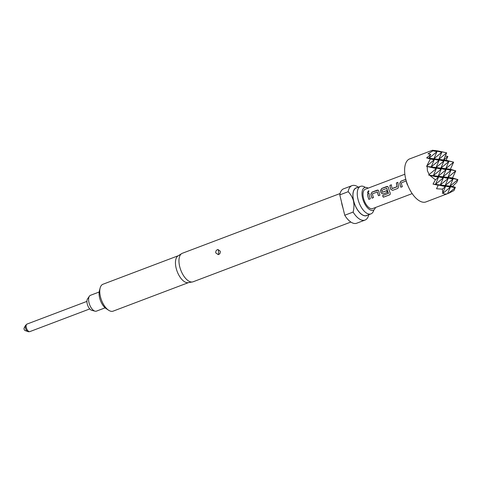 <?xml version="1.0" encoding="UTF-8"?>
<svg xmlns="http://www.w3.org/2000/svg" width="482" height="482" viewBox="0 0 482 482"><rect width="100%" height="100%" fill="white"/><g stroke="black" fill="none" stroke-linecap="round" stroke-linejoin="round"><path stroke-width="0.72" d="M369.019 190.974L368.356 190.944L367.543 192.655M368.194 192.686L368.983 190.938L368.29 190.878L367.507 192.625L368.194 192.686M405.826 179.376L400.988 181.208L399.801 183.262A10.236 4.977 69.3 0 0 400.048 184.431A10.236 4.977 69.3 0 0 400.94 187.209L402.368 186.667M406.26 180.967L406.248 181.021A10.351 5.031 69.3 0 0 406.459 181.979A10.351 5.031 69.3 0 0 407.356 184.787L407.543 184.714M406.362 181.286A10.236 4.977 69.3 0 0 406.519 181.985A10.236 4.977 69.3 0 0 407.411 184.763L407.356 184.787M391.396 184.841L389.974 185.377A10.236 4.977 69.3 0 0 390.426 188.076A10.236 4.977 69.3 0 0 390.757 189.281L392.649 190.354L397.909 188.36M397.867 182.389L396.445 182.931A10.236 4.977 69.3 0 0 396.891 185.63A10.236 4.977 69.3 0 0 397.156 186.606L392.113 188.498A10.351 5.031 69.3 0 1 391.848 187.51A10.351 5.031 69.3 0 1 391.39 184.781L389.914 185.341A10.351 5.031 69.3 0 0 390.366 188.07A10.351 5.031 69.3 0 0 390.703 189.287M387.811 186.534L381.732 188.498L380.551 190.553A10.236 4.977 69.3 0 0 380.798 191.722A10.236 4.977 69.3 0 0 381.129 192.927L383.07 193.975L387.263 192.39A10.351 5.031 69.3 0 1 386.666 190.685L382.322 192.204A10.351 5.031 69.3 0 1 382.057 191.215A10.351 5.031 69.3 0 1 381.846 190.257L386.835 188.372A10.351 5.031 69.3 0 0 387.04 189.33A10.351 5.031 69.3 0 0 388.45 193.294L382.539 195.656A10.351 5.031 69.3 0 0 383.371 197.216L389.589 194.861L390.173 194.415L390.191 192.884A10.351 5.031 69.3 0 1 388.685 188.709A10.351 5.031 69.3 0 1 388.438 187.522L387.775 186.516L386.853 186.498L381.666 188.462L380.491 190.535A10.351 5.031 69.3 0 0 380.738 191.715A10.351 5.031 69.3 0 0 381.075 192.933L383.021 193.999L387.269 192.39M386.847 188.317L386.895 188.39A10.236 4.977 69.3 0 0 387.106 189.336A10.236 4.977 69.3 0 0 388.492 193.258L388.402 193.439M386.672 190.703L382.455 192.282M378.183 190.179L372.11 192.143L370.923 194.198A10.236 4.977 69.3 0 0 371.17 195.367A10.236 4.977 69.3 0 0 372.062 198.144L373.49 197.602M377.382 191.902L377.436 191.975A10.236 4.977 69.3 0 0 377.641 192.921A10.236 4.977 69.3 0 0 378.533 195.698L379.961 195.162A10.351 5.031 69.3 0 1 379.057 192.354A10.351 5.031 69.3 0 1 378.81 191.167L378.147 190.161L377.225 190.143L372.044 192.107L370.863 194.18A10.351 5.031 69.3 0 0 371.11 195.361A10.351 5.031 69.3 0 0 372.014 198.168L373.496 197.608A10.351 5.031 69.3 0 1 372.592 194.8A10.351 5.031 69.3 0 1 372.387 193.842L377.37 191.957A10.351 5.031 69.3 0 0 377.581 192.914A10.351 5.031 69.3 0 0 378.478 195.722M368.989 193.324L367.567 193.86A10.236 4.977 69.3 0 0 368.013 196.566A10.236 4.977 69.3 0 0 368.905 199.343L370.333 198.801A10.351 5.031 69.3 0 1 369.435 195.999A10.351 5.031 69.3 0 1 368.983 193.264L367.501 193.824A10.351 5.031 69.3 0 0 367.953 196.56A10.351 5.031 69.3 0 0 368.857 199.367M28.191 331.67A3.609 1.753 -110.7 0 1 27.896 331.598A3.609 1.753 -110.7 0 1 25.721 328.869A3.609 1.753 -110.7 0 1 25.546 325.38L24.1 328.067A1.44 0.699 69.3 0 0 24.172 329.453A1.44 0.699 69.3 0 0 25.04 330.544A1.44 0.699 69.3 0 0 25.154 330.574M99.147 292.026L90.471 295.309A8.453 4.109 69.3 0 0 89.393 296.195L87.531 298.918A6.465 3.139 69.3 0 0 87.23 303.877A6.465 3.139 69.3 0 0 91.869 310.366L95.062 311.173A8.453 4.109 69.3 0 0 96.454 311.125L105.136 307.835M89.393 296.195A8.453 4.109 69.3 0 0 89.001 302.678A8.453 4.109 69.3 0 0 95.062 311.173M217.978 249.501L220.244 251.2C220.479 253.05 219.81 254.189 218.244 254.623L215.755 252.899C215.629 251.062 216.376 249.929 217.978 249.501A2.645 1.38 83.4 0 1 218.545 251.52L218.611 252.719L218.545 251.52M178.316 255.713L102.943 284.253A14.376 6.983 69.3 0 0 100.172 287.899L99.394 290.748A11.502 5.591 69.3 0 0 99.617 297.858A11.502 5.591 69.3 0 0 106.167 308.631L108.637 310.251A14.376 6.983 69.3 0 0 113.125 311.143L188.498 282.609M100.172 287.899A14.376 6.983 69.3 0 0 100.449 296.785A14.376 6.983 69.3 0 0 108.637 310.251M340.069 193.541L182.329 253.273A15.243 7.405 69.3 0 0 181.678 253.598L178.021 255.9A14.376 6.983 69.3 0 0 176.141 268.125A14.376 6.983 69.3 0 0 188.155 282.663L192.42 281.964A15.243 7.405 69.3 0 0 193.125 281.777L350.866 222.051M181.678 253.598A15.243 7.405 69.3 0 0 179.684 266.558A15.243 7.405 69.3 0 0 192.42 281.964M341.581 202.277A15.243 7.405 69.3 0 0 342.112 205.055A15.243 7.405 69.3 0 0 342.949 207.869L339.786 194.891L348.155 191.722C350.625 194.18 352.39 197.216 353.457 200.837C354.192 204.573 354.077 208.32 353.113 212.08A18.406 8.941 69.3 0 0 365.043 220.069A18.406 8.941 69.3 0 0 368.591 215.4L368.778 214.713M357.06 187.661A14.84 7.212 69.3 0 0 353.607 200.807A14.84 7.212 69.3 0 0 367.489 215.201M358.349 187.179L357.752 186.787A18.406 8.941 69.3 0 0 352.005 185.642A18.406 8.941 69.3 0 0 348.155 191.722M365.338 187.414A14.725 7.152 69.3 0 0 362.331 186.154A14.725 7.152 69.3 0 0 360.524 186.353A14.725 7.152 69.3 0 0 357.969 199.187A14.725 7.152 69.3 0 0 369.146 214.092A14.725 7.152 69.3 0 0 370.953 213.894A14.725 7.152 69.3 0 0 373.857 209.911M375.478 207.501A12.11 5.886 -110.7 0 1 373.58 210.074A12.11 5.886 -110.7 0 1 371.761 210.393A12.11 5.886 -110.7 0 1 362.862 199.205A12.11 5.886 -110.7 0 1 365.025 187.468A12.11 5.886 -110.7 0 1 366.157 187.414A12.11 5.886 -110.7 0 1 368.152 188.137M370.953 213.894L366.651 215.52A14.725 7.152 -110.7 0 1 353.668 200.813A14.725 7.152 -110.7 0 1 356.222 187.98L360.524 186.353M405.717 178.924A23.003 11.176 69.3 0 0 425.998 201.904L447.549 193.692C445.458 194.282 443.976 194.101 443.109 193.155L442.331 193.27L442.831 192.788L442.38 189.143L436.523 188.757L438.216 185.251L433.029 184.1L435.397 179.828L429.769 175.358L428.721 175.105L429.143 174.526L427.407 170.712L427.191 166.531L426.594 166.374L430.312 158.952L426.642 157.909L430.691 154.385L428.01 153.836L433.035 150.806L432.402 150.282L409.706 158.873A23.003 11.176 69.3 0 0 405.717 178.924M450.375 169.242L455.773 170.881L447.892 177.418L450.917 170.297L445.766 168.688L450.375 169.242L453.64 162.151L445.766 168.688L455.773 170.881L452.502 177.972L457.9 179.611L450.025 186.148L455.382 187.323L454.942 187.685M452.502 177.972L447.892 177.418L457.9 179.611L456.719 182.395L452.447 186.444L455.382 187.323M453.99 190.541L448.314 193.451L455.171 187.757L450.025 186.148L445.169 185.564L455.171 187.757L453.99 190.541M412.182 193.607L372.628 208.585A10.351 5.031 -110.7 0 1 363.5 198.247A10.351 5.031 -110.7 0 1 365.296 189.221L404.856 174.243M406.127 180.943L401.265 182.907A10.351 5.031 69.3 0 0 401.47 183.865A10.351 5.031 69.3 0 0 402.374 186.673L400.891 187.233A10.351 5.031 69.3 0 1 399.988 184.425A10.351 5.031 69.3 0 1 399.741 183.244L400.922 181.172L405.814 179.316M396.445 182.931L397.861 182.329A10.351 5.031 69.3 0 0 398.313 185.064A10.351 5.031 69.3 0 0 398.65 186.281L397.933 188.348M396.379 182.889A10.351 5.031 69.3 0 0 396.831 185.624A10.351 5.031 69.3 0 0 397.096 186.612M452.447 186.444L450.025 186.148L453.044 179.027L447.892 177.418L443.036 176.834L453.044 179.027L445.169 185.564L435.457 184.395L445.464 186.582L440.313 184.98L443.338 177.852L438.186 176.249L441.205 169.122L433.33 175.665L443.338 177.852L435.457 184.395L433.029 184.1M445.326 155.969L447.856 156.457L446.067 160.247L443.639 159.958L453.64 162.151L446.067 160.247M447.856 156.457L443.639 159.958L438.783 159.373L448.79 161.56L440.909 168.104L450.917 170.297L443.036 176.834L433.33 175.665L436.355 168.537L429.143 174.526M437.674 150.956L446.657 152.83L443.639 159.958L448.79 161.56L445.766 168.688L436.053 167.519L439.078 160.392L431.203 166.929L441.205 169.122L436.053 167.519L431.203 166.929L434.222 159.807L427.365 165.501M437.945 150.926L446.657 152.83L438.783 159.373L433.927 158.789L436.951 151.661L429.07 158.198L439.078 160.392L433.927 158.789L426.642 157.909M443.036 176.834L446.061 169.706L438.186 176.249L448.188 178.436L443.036 176.834M440.313 184.98L450.321 187.173L445.169 185.564L448.188 178.436L440.313 184.98M447.549 193.692L450.321 187.173L443.109 193.155M440.909 168.104L443.934 160.976L436.053 167.519L446.061 169.706L440.909 168.104M438.783 159.373L441.807 152.246L433.927 158.789L443.934 160.976L438.783 159.373M432.643 150.239L441.807 152.246L437.09 150.776L432.523 150.282M429.769 175.358L438.481 177.268L433.33 175.665L428.721 175.105M438.216 185.251L435.457 184.395L438.481 177.268L435.397 179.828M442.831 192.788L445.464 186.582L442.38 189.143M427.191 166.531L436.355 168.537L431.203 166.929L426.594 166.374M430.312 158.952L434.222 159.807L429.07 158.198L430.691 154.385M433.035 150.806L436.951 151.661L432.462 150.264M353.113 212.08L344.744 215.249A18.406 8.941 69.3 0 0 356.674 223.232L365.043 220.069M352.005 185.642L343.636 188.811A18.406 8.941 69.3 0 0 339.786 194.891M344.744 215.249L342.949 207.869M368.905 199.343L370.333 198.801M378.533 195.698L379.961 195.156M382.594 195.638A10.236 4.977 69.3 0 0 383.407 197.156L383.371 197.216M383.407 197.156L389.589 194.861M389.625 194.806L390.185 194.385M390.757 189.281L392.697 190.33L397.879 188.372M397.09 186.757L392.246 188.576M25.546 325.38L27.01 324.073A4.025 1.958 69.3 0 0 26.444 328.061A4.025 1.958 69.3 0 0 29.366 331.658A4.025 1.958 69.3 0 0 29.866 331.604L89.773 308.92M218.611 252.719A2.645 1.38 -96.6 0 1 218.244 254.623M25.04 330.544L28.559 331.761L29.866 331.604M27.01 324.073L86.917 301.389"/></g></svg>
